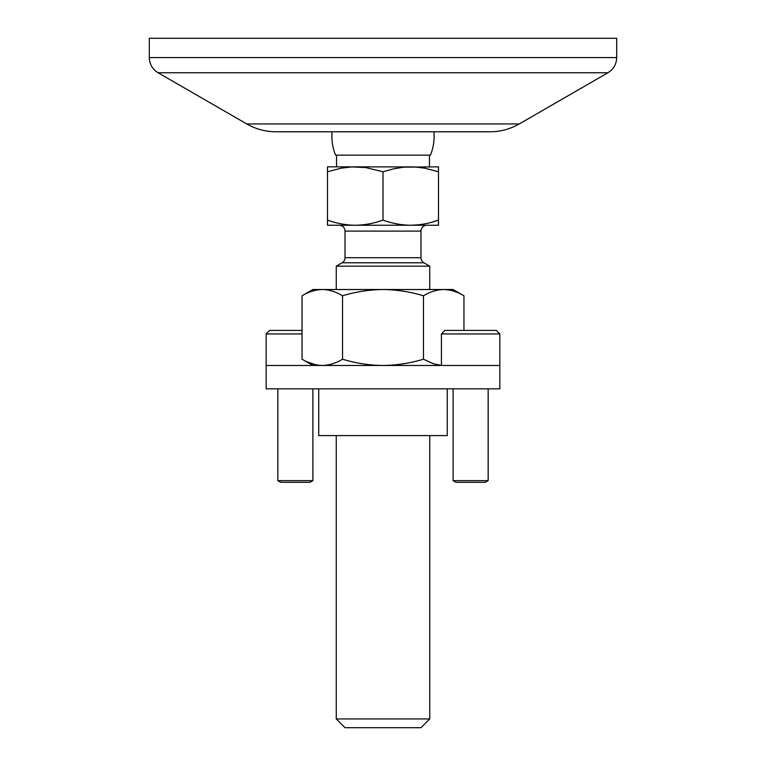 <?xml version="1.0" encoding="UTF-8"?>
<svg xmlns="http://www.w3.org/2000/svg" width="766" height="766" viewBox="0 0 766 766"><rect width="100%" height="100%" fill="white"/><g stroke="black" fill="none" stroke-linecap="round" stroke-linejoin="round"><path stroke-width="1.15" d="M429.736 718.939L336.264 718.939L345.026 727.7L420.974 727.7L429.736 718.939L429.736 435.586M327.494 171.785L327.494 166.835L414.262 166.921L424.776 168.166L438.506 171.785L438.506 166.835L403.72 167.17L393.255 168.893L383 171.785L365.803 167.591L351.728 166.921L341.234 168.166L327.494 171.785L327.494 225.252L355.252 225.252C345.782 225.118 336.533 223.394 327.494 220.101M433.068 221.834L438.506 220.101C429.467 223.394 420.218 225.118 410.748 225.252C401.288 225.118 392.039 223.394 383 220.101C373.961 223.394 364.712 225.118 355.252 225.252L438.506 225.252L438.506 171.785M383 220.101L383 171.785M383 266.156L429.736 266.156L423.895 262.776L342.105 262.776L336.264 266.156L383 266.156M519.243 123.948L607.936 72.751L158.064 72.751L246.757 123.948L519.243 123.948C510.194 129.119 500.457 131.733 490.039 131.781L433.929 131.781A51.121 51.121 0 0 1 430.463 155.144L335.537 155.144A51.121 51.121 0 0 1 332.071 131.781M339.185 225.252A5.841 5.841 0 0 1 345.026 231.102L345.026 257.721A5.841 5.841 0 0 1 342.105 262.776M426.815 225.252A5.841 5.841 0 0 0 420.974 231.102L345.026 231.102M420.974 231.102L420.974 257.721A5.841 5.841 0 0 0 423.895 262.776M333.804 222.083L334.292 222.226M337.749 223.117L338.304 223.241M352.226 225.194L355.252 225.252M410.748 225.252L418.801 224.792M420.429 224.591L424.182 223.978M320.284 365.411L322.285 365.468C315.391 365.305 308.65 363.218 302.043 359.216L302.043 295.781L312.892 289.519L453.108 289.519L463.957 295.781C457.35 291.779 450.609 289.692 443.715 289.519C450.609 289.692 457.35 291.779 463.957 295.781L463.957 330.414M307.013 361.801L315.247 364.664M316.415 364.913L317.756 365.133M441.427 365.382L433.479 363.783L423.474 359.216C410.27 363.218 396.778 365.305 383 365.468C369.222 365.305 355.73 363.218 342.526 359.216L342.526 295.781C355.73 291.779 369.222 289.692 383 289.519C396.778 289.692 410.27 291.779 423.474 295.781C430.08 291.779 436.821 289.692 443.715 289.519M342.526 359.216C335.92 363.218 329.179 365.305 322.285 365.468M423.474 359.216L423.474 295.781M302.043 295.781C308.65 291.779 315.391 289.692 322.285 289.519C329.179 289.692 335.92 291.779 342.526 295.781M322.285 289.519L320.284 289.586M319.068 289.692L316.415 290.084M315.247 290.333L310.795 291.645M307.52 292.966L307.013 293.196M441.427 333.928L499.844 333.928L496.339 330.414L444.931 330.414L441.427 333.928L441.427 365.468L499.844 365.468L499.844 388.841L266.156 388.841L266.156 333.928L269.661 330.414L302.043 330.414M488.162 388.841L488.162 480.636L485.242 482.321L456.029 482.321L453.108 480.636L453.108 388.841M499.844 333.928L499.844 365.468L266.156 365.468M488.162 480.636L453.108 480.636M616.697 38.3L149.303 38.3L149.303 57.574L616.697 57.574L616.697 38.3M490.039 131.781L275.961 131.781C265.543 131.733 255.806 129.119 246.757 123.948M302.043 333.928L266.156 333.928M312.892 388.841L312.892 480.636L309.971 482.321L280.758 482.321L277.838 480.636L277.838 388.841M312.892 480.636L277.838 480.636M447.267 388.841L447.267 435.586L318.733 435.586L318.733 388.841M420.974 257.721L345.026 257.721M429.736 289.519L429.736 266.156M336.552 155.144L336.552 166.835M336.264 718.939L336.264 435.586M336.264 289.519L336.264 266.156M429.448 155.144L429.448 166.835M312.892 365.468L302.043 359.216M607.936 72.751C613.556 69.246 616.477 64.191 616.697 57.574M158.064 72.751C152.444 69.246 149.523 64.191 149.303 57.574"/></g></svg>
